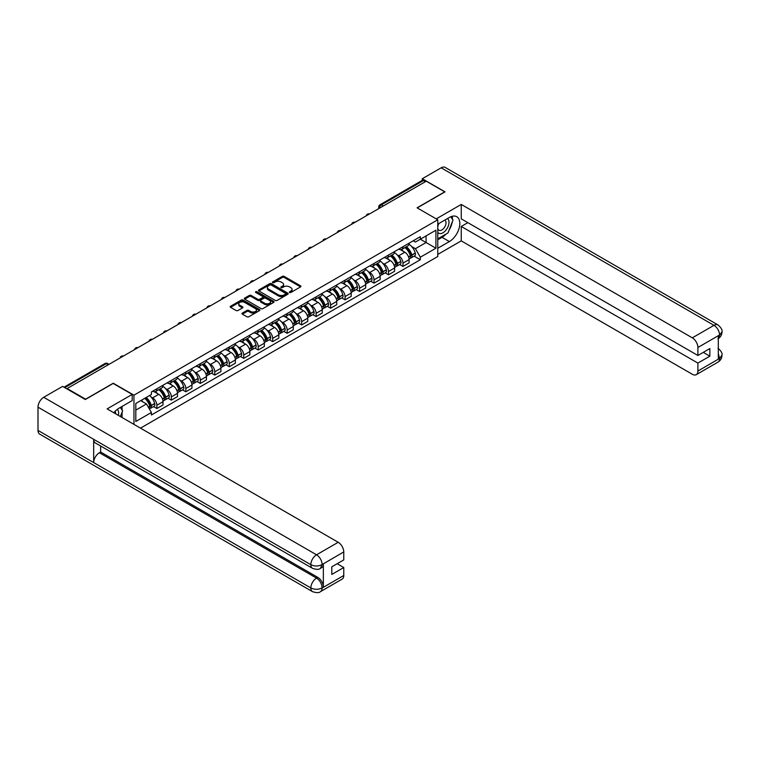 <?xml version="1.0" encoding="UTF-8"?>
<svg xmlns="http://www.w3.org/2000/svg" width="760" height="760" viewBox="0 0 760 760"><rect width="100%" height="100%" fill="white"/><g stroke="black" fill="none" stroke-linecap="round" stroke-linejoin="round"><path stroke-width="1.14" d="M289.598 292.476A0.902 0.522 0 0 0 290.88 292.476L300.551 286.89A1.292 0.741 0 0 0 300.931 286.368A1.292 0.741 0 0 0 300.551 285.836L284.154 276.374A1.292 0.741 0 0 0 282.34 276.374L272.659 281.96A0.902 0.522 0 0 0 273.933 282.701L275.187 281.979A4.123 2.384 0 0 1 281.019 281.979L282.378 282.767A4.123 2.384 0 0 1 283.594 284.449A4.123 2.384 0 0 1 282.378 286.13L281.133 286.852A0.902 0.522 0 0 0 282.406 287.594L283.66 286.862A4.123 2.384 0 0 1 289.484 286.862L290.852 287.651A4.123 2.384 0 0 1 292.058 289.341A4.123 2.384 0 0 1 290.852 291.023L289.598 291.745A0.902 0.522 0 0 0 289.598 292.476L289.598 291.745M242.345 313.082A1.292 0.741 0 0 0 241.975 313.604A1.292 0.741 0 0 0 242.345 314.137L246.952 316.787A1.292 0.741 0 0 0 248.767 316.787L259.521 310.584A1.292 0.741 0 0 0 259.901 310.061A1.292 0.741 0 0 0 259.521 309.529L243.124 300.067A1.292 0.741 0 0 0 241.3 300.067L230.555 306.27A1.292 0.741 0 0 0 230.175 306.793A1.292 0.741 0 0 0 230.555 307.325L236.113 310.526A1.292 0.741 0 0 0 237.927 310.526L242.535 307.876A1.292 0.741 0 0 0 242.905 307.353A1.292 0.741 0 0 0 242.535 306.822L239.78 305.235A3.448 1.985 0 0 1 238.763 303.829A3.448 1.985 0 0 1 240.891 301.986A3.448 1.985 0 0 1 244.653 302.423L255.445 308.655A3.448 1.985 0 0 1 256.452 310.061A3.448 1.985 0 0 1 254.324 311.894A3.448 1.985 0 0 1 250.572 311.467L248.767 310.422A1.292 0.741 0 0 0 246.952 310.422L242.345 313.082L242.345 314.137M133.95 395.171L113.259 383.22L85.605 399.19L67.136 388.531L426.265 181.184L444.733 191.852L417.078 207.812L437.769 219.763L133.95 395.171L133.95 424.365M275.281 300.438A1.292 0.741 0 0 0 277.096 300.438L287.85 294.224A1.292 0.741 0 0 0 288.22 293.702A1.292 0.741 0 0 0 287.85 293.18L271.453 283.708A1.292 0.741 0 0 0 269.629 283.708L258.885 289.911A1.292 0.741 0 0 0 258.505 290.444A1.292 0.741 0 0 0 258.885 290.966L275.281 300.438M256.101 292.676A0.902 0.522 0 0 1 257.013 292.799L257.013 291.726L273.685 301.349A1.292 0.741 0 0 1 274.065 301.881A1.292 0.741 0 0 1 273.685 302.404L262.931 308.608A1.292 0.741 0 0 1 261.117 308.608L244.72 299.145L249.318 296.514L249.318 295.44L244.72 298.091A1.292 0.741 0 0 0 244.34 298.623A1.292 0.741 0 0 0 244.72 299.145L244.72 298.091M249.318 296.514A1.292 0.741 0 0 1 251.142 296.514L251.142 295.44A1.292 0.741 0 0 0 249.318 295.44M251.142 295.44L257.792 299.278A1.292 0.741 0 0 0 259.606 299.278L262.666 297.512A1.292 0.741 0 0 0 263.036 296.989A1.292 0.741 0 0 0 262.666 296.466L255.74 292.467A0.902 0.522 0 0 1 257.013 291.726M140.495 428.146L437.769 256.519L437.769 219.763M67.136 388.531L67.136 389.006M383.296 205.989L381.349 204.868A2.622 1.52 60 0 0 380.038 204.734L422.075 180.462A2.622 1.52 60 0 1 423.387 180.595L381.349 204.868A2.622 1.52 120 0 0 379.497 208.078L379.497 208.192M425.334 181.725L423.387 180.595M402.971 246.715A6.032 3.486 60 0 1 401.726 249.422L407.844 245.888A6.032 3.486 -120 0 0 409.099 243.171M397.157 254.876L398.705 255.769A6.032 3.486 60 0 1 402.971 263.159L409.099 259.625A6.032 3.486 -120 0 0 404.833 252.225L400.444 249.698M409.099 259.625L409.099 262.894L402.971 266.427L399.655 264.508M401.726 249.422A6.032 3.486 60 0 1 398.753 249.147M402.971 263.159L402.971 266.427M388.493 255.065A6.032 3.486 60 0 1 387.248 257.783L393.376 254.239A6.032 3.486 -120 0 0 394.62 251.531M385.177 272.868L388.502 274.787L394.62 271.244L394.62 267.976A6.032 3.486 -120 0 0 390.355 260.585L385.966 258.058M387.248 257.783A6.032 3.486 60 0 1 384.275 257.507M382.688 263.235L384.227 264.119A6.032 3.486 60 0 1 388.502 271.519L388.502 274.787M374.024 263.425A6.032 3.486 60 0 1 372.77 266.133L378.898 262.599A6.032 3.486 -120 0 0 380.142 259.892M370.699 281.228L374.024 283.138L380.142 279.604L380.142 276.336A6.032 3.486 -120 0 0 375.877 268.945L371.498 266.418M372.77 266.133A6.032 3.486 60 0 1 369.797 265.867M368.21 271.586L369.749 272.479A6.032 3.486 60 0 1 374.024 279.87L374.024 283.138M359.547 271.785A6.032 3.486 60 0 1 358.292 274.493L364.42 270.959A6.032 3.486 -120 0 0 365.674 268.251M356.221 289.579L359.547 291.498L365.674 287.964L365.674 284.696A6.032 3.486 -120 0 0 361.399 277.305L357.019 274.769M358.292 274.493A6.032 3.486 60 0 1 355.319 274.217M353.733 279.946L355.272 280.839A6.032 3.486 60 0 1 359.547 288.23L359.547 291.498M345.069 280.145A6.032 3.486 60 0 1 343.815 282.853L349.942 279.319A6.032 3.486 -120 0 0 351.196 276.602M341.743 297.939L345.069 299.858L351.196 296.324L351.196 293.056A6.032 3.486 -120 0 0 346.921 285.665L342.541 283.128M343.815 282.853A6.032 3.486 60 0 1 340.851 282.577M339.255 288.306L340.803 289.199A6.032 3.486 60 0 1 345.069 296.59L345.069 299.858M330.591 288.496A6.032 3.486 60 0 1 329.346 291.213L335.464 287.669A6.032 3.486 -120 0 0 336.718 284.962M327.275 306.299L330.591 308.218L336.718 304.684L336.718 301.416A6.032 3.486 -120 0 0 332.452 294.015L328.063 291.488M329.346 291.213A6.032 3.486 60 0 1 326.373 290.938M324.776 296.666L326.325 297.559A6.032 3.486 60 0 1 330.591 304.95L330.591 308.218M316.113 296.856A6.032 3.486 60 0 1 314.868 299.563L320.986 296.029A6.032 3.486 -120 0 0 322.24 293.322M312.797 314.659L316.113 316.578L322.24 313.034L322.24 309.766A6.032 3.486 -120 0 0 317.974 302.375L313.585 299.849M314.868 299.563A6.032 3.486 60 0 1 311.894 299.298M310.298 305.016L311.847 305.909A6.032 3.486 60 0 1 316.113 313.31L316.113 316.578M301.635 305.216A6.032 3.486 60 0 1 300.39 307.923L306.517 304.389A6.032 3.486 -120 0 0 307.762 301.682M298.319 323.019L301.635 324.928L307.762 321.394L307.762 318.126A6.032 3.486 -120 0 0 303.497 310.735L299.108 308.199M300.39 307.923A6.032 3.486 60 0 1 297.416 307.658M295.83 313.376L297.369 314.269A6.032 3.486 60 0 1 301.635 321.66L301.635 324.928M287.166 313.576A6.032 3.486 60 0 1 285.912 316.284L292.04 312.749A6.032 3.486 -120 0 0 293.284 310.042M283.841 331.369L287.166 333.288L293.284 329.755L293.284 326.486A6.032 3.486 -120 0 0 289.019 319.095L284.639 316.559M285.912 316.284A6.032 3.486 60 0 1 282.938 316.008M281.352 321.736L282.891 322.63A6.032 3.486 60 0 1 287.166 330.02L287.166 333.288M272.688 321.936A6.032 3.486 60 0 1 271.434 324.644L277.562 321.109A6.032 3.486 -120 0 0 278.806 318.392M269.363 339.729L272.688 341.648L278.806 338.115L278.806 334.846A6.032 3.486 -120 0 0 274.541 327.446L270.161 324.919M271.434 324.644A6.032 3.486 60 0 1 268.46 324.368M266.874 330.096L268.413 330.99A6.032 3.486 60 0 1 272.688 338.38L272.688 341.648M258.21 330.286A6.032 3.486 60 0 1 256.956 333.003L263.084 329.46A6.032 3.486 -120 0 0 264.337 326.752M254.885 348.089L258.21 350.008L264.337 346.465L264.337 343.197A6.032 3.486 -120 0 0 260.062 335.806L255.683 333.279M256.956 333.003A6.032 3.486 60 0 1 253.992 332.728M252.396 338.456L253.944 339.34A6.032 3.486 60 0 1 258.21 346.74L258.21 350.008M243.732 338.647A6.032 3.486 60 0 1 242.478 341.354L248.605 337.82A6.032 3.486 -120 0 0 249.859 335.113M240.407 356.449L243.732 358.359L249.859 354.825L249.859 351.557A6.032 3.486 -120 0 0 245.584 344.166L241.205 341.639M242.478 341.354A6.032 3.486 60 0 1 239.514 341.088M237.918 346.807L239.466 347.7A6.032 3.486 60 0 1 243.732 355.091L243.732 358.359M229.254 347.006A6.032 3.486 60 0 1 228.009 349.714L234.127 346.18A6.032 3.486 -120 0 0 235.381 343.472M225.939 364.8L229.254 366.719L235.381 363.185L235.381 359.917A6.032 3.486 -120 0 0 231.116 352.526L226.727 349.99M228.009 349.714A6.032 3.486 60 0 1 225.036 349.438M223.44 355.167L224.988 356.06A6.032 3.486 60 0 1 229.254 363.451L229.254 366.719M214.776 355.366A6.032 3.486 60 0 1 213.531 358.074L219.659 354.54A6.032 3.486 -120 0 0 220.903 351.823M211.46 373.16L214.776 375.079L220.903 371.545L220.903 368.277A6.032 3.486 -120 0 0 216.638 360.886L212.249 358.349M213.531 358.074A6.032 3.486 60 0 1 210.558 357.798M208.971 363.527L210.511 364.42A6.032 3.486 60 0 1 214.776 371.811L214.776 375.079M200.307 363.717A6.032 3.486 60 0 1 199.053 366.434L205.181 362.89A6.032 3.486 -120 0 0 206.425 360.183M196.982 381.52L200.307 383.439L206.425 379.905L206.425 376.637A6.032 3.486 -120 0 0 202.16 369.236L197.771 366.709M199.053 366.434A6.032 3.486 60 0 1 196.08 366.159M194.493 371.887L196.032 372.78A6.032 3.486 60 0 1 200.307 380.171L200.307 383.439M185.829 372.077A6.032 3.486 60 0 1 184.575 374.784L190.703 371.25A6.032 3.486 -120 0 0 191.947 368.543M182.505 389.88L185.829 391.799L191.947 388.255L191.947 384.987A6.032 3.486 -120 0 0 187.682 377.596L183.302 375.07M184.575 374.784A6.032 3.486 60 0 1 181.602 374.519M180.016 380.237L181.555 381.13A6.032 3.486 60 0 1 185.829 388.531L185.829 391.799M171.351 380.437A6.032 3.486 60 0 1 170.097 383.144L176.225 379.61A6.032 3.486 -120 0 0 177.479 376.903M168.026 398.24L171.351 400.149L177.479 396.615L177.479 393.347A6.032 3.486 -120 0 0 173.204 385.956L168.825 383.42M170.097 383.144A6.032 3.486 60 0 1 167.124 382.878M165.537 388.597L167.086 389.49A6.032 3.486 60 0 1 171.351 396.881L171.351 400.149M156.873 388.797A6.032 3.486 60 0 1 155.619 391.505L161.747 387.97A6.032 3.486 -120 0 0 163.001 385.263M153.548 406.59L156.873 408.509L163.001 404.976L163.001 401.707A6.032 3.486 -120 0 0 158.726 394.316L154.346 391.78M155.619 391.505A6.032 3.486 60 0 1 152.655 391.229M151.059 396.957L152.608 397.851A6.032 3.486 60 0 1 156.873 405.241L156.873 408.509M413.231 240.787L415.406 242.05L435.917 230.204L426.084 235.885L426.084 242.535L415.406 248.691L411.635 246.516M135.812 410.115L146.48 403.959L151.401 412.481L135.812 421.477L135.812 403.474L151.401 394.478L151.401 391.951L420.327 236.692L420.327 239.21L435.917 248.206L420.327 257.212L415.406 248.691M435.917 230.204L435.917 248.206M151.401 412.481L151.401 414.998L420.327 259.73L420.327 257.212M146.48 403.959L140.724 400.634M414.133 256.148L420.327 259.73M289.959 292.609L290.852 292.096A4.123 2.384 0 0 0 292.058 290.405L292.058 289.341M283.594 284.449L283.594 285.522A4.123 2.384 0 0 1 282.378 287.204L281.495 287.717M300.551 285.836L300.551 286.89L284.154 277.447A1.292 0.741 0 0 0 282.34 277.447L273.02 282.824M287.85 293.18L287.85 294.224L271.453 284.781A1.292 0.741 0 0 0 269.629 284.781L258.903 290.976M285.57 294.072A0.902 0.522 0 0 0 285.57 293.331L271.177 285.028A0.902 0.522 0 0 0 269.904 285.028L268.584 285.788A4.123 2.384 0 0 0 267.377 287.47A4.123 2.384 0 0 0 268.584 289.151L278.416 294.832A4.123 2.384 0 0 0 284.249 294.832L285.57 294.072L285.57 295.146A0.902 0.522 0 0 0 285.836 294.776L285.836 293.702M267.377 287.47L267.377 288.543A4.123 2.384 0 0 0 268.584 290.225L268.584 289.151M285.57 295.146L284.249 295.906A4.123 2.384 0 0 1 278.416 295.906L268.584 290.225M251.142 296.514L257.792 300.352A1.292 0.741 0 0 0 259.606 300.352L262.666 298.585A1.292 0.741 0 0 0 263.036 298.062L263.036 296.989M257.013 292.799L273.666 302.413M264.689 303.259A3.448 1.985 0 0 0 268.441 303.696A3.448 1.985 0 0 0 270.57 301.853A3.448 1.985 0 0 0 269.562 300.447L265.762 298.252A1.292 0.741 0 0 0 263.938 298.252L260.889 300.01A1.292 0.741 0 0 0 260.509 300.542A1.292 0.741 0 0 0 260.889 301.065L264.689 303.259L264.689 304.332A3.448 1.985 0 0 0 268.441 304.76A3.448 1.985 0 0 0 270.57 302.926L270.57 301.853M260.509 300.542L260.509 301.606A1.292 0.741 0 0 0 260.889 302.138L260.889 301.065M264.689 304.332L260.889 302.138M256.452 310.061L256.452 311.125A3.448 1.985 0 0 1 254.324 312.968A3.448 1.985 0 0 1 250.572 312.541L248.767 311.495A1.292 0.741 0 0 0 246.952 311.495L242.364 314.146M238.763 303.829L238.763 304.893A3.448 1.985 0 0 0 239.78 306.308L239.78 305.235M242.535 306.822L242.535 307.876L239.78 306.308M259.502 310.593L243.124 301.14A1.292 0.741 0 0 0 241.3 301.14L230.575 307.334L230.555 306.27M405.251 247.38A8.265 4.769 60 0 1 405.298 247.409A8.265 4.769 60 0 1 410.733 254.828L410.78 254.999A1.605 0.931 60 0 1 410.533 256.262A1.605 0.931 60 0 1 410.495 256.281M404.89 247.589A9.975 5.757 60 0 1 410.372 255.826L410.419 255.997A3.316 1.909 60 0 1 409.897 258.59L409.07 259.074M410.466 257.858A3.316 1.909 -120 0 0 411.378 257.735A3.316 1.909 -120 0 0 411.901 255.132L411.853 254.961A9.975 5.757 -120 0 0 406.372 246.734M408.975 244.235A9.975 5.757 60 0 1 415.245 253.004L415.292 253.184A3.316 1.909 60 0 1 414.77 255.778L411.378 257.735M401.489 249.536A9.975 5.757 60 0 1 403.57 251.503M408.424 251.512L409.697 252.253M446.13 234.004A14.763 8.521 120 0 1 442.044 237.339L449.369 241.566A14.763 8.521 120 0 0 459.021 228.56A14.763 8.521 120 0 0 456.76 216.723A14.763 8.521 120 0 0 449.369 217.455L437.769 224.152M449.369 241.566L437.769 248.263M437.769 254.429L461.253 240.873L461.253 226.461L697.889 363.08L697.889 371.06L719.692 358.359L718.304 359.005L718.304 335.967L719.558 334.979L697.889 347.491A7.875 4.55 -120 0 0 692.322 337.839L713.982 325.337L441.161 167.817L422.275 178.724L445.008 191.852L417.221 207.898M467.837 222.651L461.253 226.461M703.266 352.365L709.859 356.165L709.859 348.555L697.889 355.471L461.253 218.851L461.253 204.44L692.322 337.839M436.24 218.88L461.253 204.44M461.253 240.873L692.322 374.272A7.875 4.55 -120 0 0 696.255 374.67A7.875 4.55 -120 0 0 697.889 371.06M441.161 167.817A8.075 4.665 -60 0 1 445.198 167.418L718.019 324.938A8.075 4.665 -60 0 0 713.982 325.337A7.875 4.55 60 0 1 719.558 334.979M422.275 180.386L422.275 178.724M697.889 355.471L697.889 347.491M709.859 356.165L697.889 363.08M449.065 230.147A14.763 8.521 120 0 0 452.248 221.958M452.485 219.307A14.763 8.521 120 0 0 452.115 216.296M442.044 237.339L437.769 239.799M718.304 353.495L719.558 358.283M718.019 348.241C721.192 351.091 722.513 353.362 722 355.072L719.701 358.359M718.019 324.938C721.183 327.76 722.513 330.049 722 331.816L719.692 335.055M312.493 568.328A8.075 4.665 -60 0 1 310.83 564.689C314.545 566.466 318.25 566.457 321.955 564.642L320.473 568.318C319.152 569.658 316.492 569.658 312.493 568.328L95.352 442.956A8.075 4.665 -60 0 1 93.679 439.318L38 407.17A8.075 4.665 -60 0 1 43.709 397.29L62.595 386.384L85.329 399.513L113.164 383.439L132.192 394.421L132.192 400.577L119.016 408.187A14.763 8.521 120 0 0 113.838 412.756M132.192 394.421L107.131 408.889L338.2 542.288A7.875 4.55 60 0 1 343.767 551.931L343.767 559.92L331.797 566.827L331.797 574.436L343.767 567.53L343.767 575.51A7.875 4.55 60 0 1 342.142 579.111L320.473 591.622A7.875 4.55 -120 0 0 322.097 588.021L343.767 575.51M121.752 417.325L124.859 419.121M122.075 417.135L122.075 412.186M122.075 409.972L122.075 406.419M320.473 591.622C319.209 592.961 316.559 592.961 312.493 591.631L39.672 434.122A8.075 4.665 -60 0 1 38 430.426L93.679 462.574A8.075 4.665 -60 0 1 99.389 452.741L316.53 578.103L317.784 577.381A7.875 4.55 60 0 1 323.351 587.024L323.351 563.986A7.875 4.55 60 0 1 321.727 567.596L320.473 568.318M38 407.17L38 430.426M43.709 397.29L316.53 554.8A8.075 4.665 -60 0 0 310.83 564.689L93.679 439.318L93.679 462.574L310.83 587.936C314.526 589.731 318.24 589.731 321.964 587.936L322.097 588.021M343.767 567.53L337.183 563.721M100.643 446.015L100.643 452.019L317.784 577.381M100.643 452.019L99.389 452.741M437.769 232.351A8.531 4.921 120 0 0 444.562 231.619A8.531 4.921 120 0 0 448.998 222.328A8.531 4.921 120 0 0 447.45 218.566M438.491 223.744A8.531 4.921 120 0 0 437.769 225.283M437.769 228.133A5.843 3.372 120 0 0 438.947 230.242A5.843 3.372 120 0 0 443.45 228.674A5.843 3.372 120 0 0 446.006 222.794A5.843 3.372 120 0 0 444.79 220.124A5.843 3.372 120 0 0 444.771 220.115M438.966 223.459A5.843 3.372 120 0 0 437.769 226.964M450.708 216.79L452.988 220.03L447.982 232.94L437.959 238.725M118.351 415.359A8.531 4.921 120 0 0 118.645 413.07A8.531 4.921 120 0 0 117.23 409.402M115.634 413.791A5.843 3.372 120 0 0 115.644 413.526A5.843 3.372 120 0 0 115.035 411.397M120.298 407.445L122.626 410.761L120.384 416.537M390.773 255.74A8.265 4.769 60 0 1 390.82 255.769A8.265 4.769 60 0 1 396.255 263.188L396.302 263.359A1.605 0.931 60 0 1 396.055 264.613A1.605 0.931 60 0 1 396.017 264.632M390.412 255.949A9.975 5.757 60 0 1 395.894 264.176L395.941 264.347A3.316 1.909 60 0 1 395.418 266.95L394.601 267.425M395.988 266.219A3.316 1.909 -120 0 0 396.91 266.095A3.316 1.909 -120 0 0 397.433 263.492L397.385 263.321A9.975 5.757 -120 0 0 391.903 255.094M394.497 252.595A9.975 5.757 60 0 1 400.767 261.364L400.815 261.535A3.316 1.909 60 0 1 400.292 264.138L396.91 266.095M387.011 257.897A9.975 5.757 60 0 1 389.091 259.863M393.946 259.873L395.219 260.604M376.295 264.1A8.265 4.769 60 0 1 376.342 264.119A8.265 4.769 60 0 1 381.786 271.538L381.834 271.709A1.605 0.931 60 0 1 381.577 272.973A1.605 0.931 60 0 1 381.539 272.992M375.934 264.309A9.975 5.757 60 0 1 381.416 272.536L381.472 272.707A3.316 1.909 60 0 1 380.94 275.31L380.123 275.785M381.51 274.578A3.316 1.909 -120 0 0 382.432 274.455A3.316 1.909 -120 0 0 382.954 271.852L382.907 271.681A9.975 5.757 -120 0 0 377.425 263.454M380.019 260.946A9.975 5.757 60 0 1 386.289 269.724L386.337 269.895A3.316 1.909 60 0 1 385.814 272.498L382.432 274.455M372.533 266.256A9.975 5.757 60 0 1 374.623 268.213M379.468 268.233L380.741 268.964M361.827 272.46A8.265 4.769 60 0 1 361.865 272.479A8.265 4.769 60 0 1 367.308 279.898L367.356 280.07A1.605 0.931 60 0 1 367.099 281.333A1.605 0.931 60 0 1 367.061 281.352M361.466 272.669A9.975 5.757 60 0 1 366.947 280.896L366.994 281.067A3.316 1.909 60 0 1 366.472 283.67L365.645 284.145M367.033 282.938A3.316 1.909 -120 0 0 367.954 282.815A3.316 1.909 -120 0 0 368.476 280.212L368.429 280.041A9.975 5.757 -120 0 0 362.947 271.805M365.541 269.306A9.975 5.757 60 0 1 371.811 278.084L371.868 278.255A3.316 1.909 60 0 1 371.336 280.858L367.954 282.815M358.055 274.607A9.975 5.757 60 0 1 360.145 276.573M364.99 276.592L366.263 277.324M347.349 280.81A8.265 4.769 60 0 1 347.387 280.839A8.265 4.769 60 0 1 352.83 288.258L352.877 288.43A1.605 0.931 60 0 1 352.621 289.693A1.605 0.931 60 0 1 352.583 289.712M346.988 281.019A9.975 5.757 60 0 1 352.469 289.256L352.516 289.427A3.316 1.909 60 0 1 351.994 292.03L351.167 292.505M352.555 291.289A3.316 1.909 -120 0 0 353.476 291.166A3.316 1.909 -120 0 0 353.998 288.562L353.951 288.392A9.975 5.757 -120 0 0 348.469 280.165M351.063 277.666A9.975 5.757 60 0 1 357.342 286.444L357.39 286.615A3.316 1.909 60 0 1 356.867 289.218L353.476 291.166M343.587 282.967A9.975 5.757 60 0 1 345.667 284.933M350.512 284.952L351.785 285.684M332.87 289.17A8.265 4.769 60 0 1 332.909 289.199A8.265 4.769 60 0 1 338.352 296.618L338.399 296.79A1.605 0.931 60 0 1 338.143 298.053A1.605 0.931 60 0 1 338.115 298.072M332.51 289.38A9.975 5.757 60 0 1 337.991 297.606L338.038 297.777A3.316 1.909 60 0 1 337.516 300.38L336.69 300.856M338.086 299.649A3.316 1.909 -120 0 0 338.998 299.526A3.316 1.909 -120 0 0 339.52 296.923L339.473 296.751A9.975 5.757 -120 0 0 333.991 288.524M336.594 286.026A9.975 5.757 60 0 1 342.865 294.794L342.912 294.966A3.316 1.909 60 0 1 342.389 297.569L338.998 299.526M329.108 291.327A9.975 5.757 60 0 1 331.189 293.293M336.043 293.303L337.307 294.044M318.392 297.53A8.265 4.769 60 0 1 318.44 297.559A8.265 4.769 60 0 1 323.874 304.969L323.922 305.149A1.605 0.931 60 0 1 323.674 306.403A1.605 0.931 60 0 1 323.637 306.423M318.031 297.74A9.975 5.757 60 0 1 323.513 305.966L323.56 306.137A3.316 1.909 60 0 1 323.038 308.74L322.212 309.216M323.608 308.009A3.316 1.909 -120 0 0 324.52 307.885A3.316 1.909 -120 0 0 325.042 305.283L324.995 305.111A9.975 5.757 -120 0 0 319.513 296.885M322.116 294.386A9.975 5.757 60 0 1 328.387 303.154L328.434 303.326A3.316 1.909 60 0 1 327.911 305.928L324.52 307.885M314.63 299.687A9.975 5.757 60 0 1 316.711 301.653M321.565 301.663L322.838 302.394M303.915 305.89A8.265 4.769 60 0 1 303.962 305.909A8.265 4.769 60 0 1 309.396 313.329L309.444 313.5A1.605 0.931 60 0 1 309.197 314.763A1.605 0.931 60 0 1 309.159 314.783M303.553 306.099A9.975 5.757 60 0 1 309.035 314.327L309.082 314.498A3.316 1.909 60 0 1 308.56 317.101L307.733 317.575M309.13 316.369A3.316 1.909 -120 0 0 310.051 316.245A3.316 1.909 -120 0 0 310.574 313.642L310.517 313.471A9.975 5.757 -120 0 0 305.045 305.244M307.638 302.736A9.975 5.757 60 0 1 313.909 311.514L313.956 311.685A3.316 1.909 60 0 1 313.433 314.288L310.051 316.245M300.152 308.037A9.975 5.757 60 0 1 302.233 310.004M307.087 310.023L308.36 310.755M289.437 314.25A8.265 4.769 60 0 1 289.484 314.269A8.265 4.769 60 0 1 294.918 321.689L294.975 321.86A1.605 0.931 60 0 1 294.719 323.123A1.605 0.931 60 0 1 294.68 323.142M289.076 314.459A9.975 5.757 60 0 1 294.557 322.687L294.604 322.858A3.316 1.909 60 0 1 294.082 325.46L293.265 325.935M294.652 324.729A3.316 1.909 -120 0 0 295.573 324.596A3.316 1.909 -120 0 0 296.096 322.002L296.048 321.831A9.975 5.757 -120 0 0 290.567 313.595M293.16 311.096A9.975 5.757 60 0 1 299.43 319.874L299.478 320.045A3.316 1.909 60 0 1 298.955 322.648L295.573 324.596M285.674 316.397A9.975 5.757 60 0 1 287.764 318.364M292.609 318.383L293.882 319.115M274.968 322.601A8.265 4.769 60 0 1 275.006 322.63A8.265 4.769 60 0 1 280.449 330.049L280.497 330.22A1.605 0.931 60 0 1 280.24 331.483A1.605 0.931 60 0 1 280.202 331.502M274.607 322.81A9.975 5.757 60 0 1 280.088 331.047L280.136 331.217A3.316 1.909 60 0 1 279.613 333.811L278.787 334.295M280.174 333.079A3.316 1.909 -120 0 0 281.095 332.956A3.316 1.909 -120 0 0 281.618 330.353L281.57 330.182A9.975 5.757 -120 0 0 276.089 321.955M278.683 319.456A9.975 5.757 60 0 1 284.952 328.225L285 328.405A3.316 1.909 60 0 1 284.477 330.999L281.095 332.956M271.197 324.757A9.975 5.757 60 0 1 273.286 326.724M278.131 326.733L279.404 327.474M260.49 330.961A8.265 4.769 60 0 1 260.528 330.99A8.265 4.769 60 0 1 265.971 338.409L266.019 338.58A1.605 0.931 60 0 1 265.762 339.844A1.605 0.931 60 0 1 265.724 339.863M260.129 331.17A9.975 5.757 60 0 1 265.61 339.397L265.658 339.568A3.316 1.909 60 0 1 265.135 342.171L264.309 342.646M265.696 341.44A3.316 1.909 -120 0 0 266.617 341.316A3.316 1.909 -120 0 0 267.14 338.713L267.092 338.542A9.975 5.757 -120 0 0 261.611 330.315M264.204 327.816A9.975 5.757 60 0 1 270.474 336.585L270.531 336.756A3.316 1.909 60 0 1 270.009 339.359L266.617 341.316M256.728 333.117A9.975 5.757 60 0 1 258.808 335.084M263.653 335.094L264.926 335.825M246.012 339.321A8.265 4.769 60 0 1 246.05 339.34A8.265 4.769 60 0 1 251.494 346.76L251.541 346.93A1.605 0.931 60 0 1 251.284 348.194A1.605 0.931 60 0 1 251.256 348.213M245.651 339.53A9.975 5.757 60 0 1 251.133 347.757L251.18 347.928A3.316 1.909 60 0 1 250.657 350.531L249.831 351.006M251.227 349.799A3.316 1.909 -120 0 0 252.139 349.676A3.316 1.909 -120 0 0 252.662 347.073L252.615 346.902A9.975 5.757 -120 0 0 247.133 338.675M249.736 336.167A9.975 5.757 60 0 1 256.006 344.945L256.053 345.116A3.316 1.909 60 0 1 255.531 347.719L252.139 349.676M242.25 341.477A9.975 5.757 60 0 1 244.33 343.444M249.175 343.453L250.448 344.185M231.534 347.681A8.265 4.769 60 0 1 231.572 347.7A8.265 4.769 60 0 1 237.016 355.119L237.063 355.291A1.605 0.931 60 0 1 236.816 356.554A1.605 0.931 60 0 1 236.778 356.573M231.173 347.89A9.975 5.757 60 0 1 236.655 356.117L236.702 356.288A3.316 1.909 60 0 1 236.179 358.891L235.353 359.366M236.749 358.159A3.316 1.909 -120 0 0 237.661 358.036A3.316 1.909 -120 0 0 238.184 355.433L238.136 355.262A9.975 5.757 -120 0 0 232.655 347.026M235.258 344.527A9.975 5.757 60 0 1 241.528 353.305L241.575 353.476A3.316 1.909 60 0 1 241.053 356.079L237.661 358.036M227.772 349.828A9.975 5.757 60 0 1 229.852 351.794M234.707 351.813L235.97 352.545M217.056 356.031A8.265 4.769 60 0 1 217.103 356.06A8.265 4.769 60 0 1 222.537 363.479L222.585 363.651A1.605 0.931 60 0 1 222.338 364.914A1.605 0.931 60 0 1 222.3 364.933M216.695 356.24A9.975 5.757 60 0 1 222.177 364.477L222.224 364.648A3.316 1.909 60 0 1 221.701 367.251L220.875 367.726M222.271 366.51A3.316 1.909 -120 0 0 223.184 366.387A3.316 1.909 -120 0 0 223.715 363.793L223.659 363.613A9.975 5.757 -120 0 0 218.177 355.385M220.78 352.887A9.975 5.757 60 0 1 227.05 361.665L227.097 361.836A3.316 1.909 60 0 1 226.575 364.439L223.184 366.387M213.294 358.188A9.975 5.757 60 0 1 215.374 360.154M220.229 360.173L221.502 360.905M202.578 364.391A8.265 4.769 60 0 1 202.625 364.42A8.265 4.769 60 0 1 208.059 371.839L208.116 372.01A1.605 0.931 60 0 1 207.86 373.274A1.605 0.931 60 0 1 207.822 373.293M202.217 364.601A9.975 5.757 60 0 1 207.698 372.827L207.746 373.008A3.316 1.909 60 0 1 207.223 375.601L206.406 376.077M207.793 374.87A3.316 1.909 -120 0 0 208.715 374.747A3.316 1.909 -120 0 0 209.237 372.144L209.19 371.972A9.975 5.757 -120 0 0 203.708 363.745M206.302 361.247A9.975 5.757 60 0 1 212.572 370.015L212.619 370.187A3.316 1.909 60 0 1 212.097 372.79L208.715 374.747M198.816 366.548A9.975 5.757 60 0 1 200.906 368.514M205.751 368.524L207.024 369.265M188.109 372.751A8.265 4.769 60 0 1 188.148 372.78A8.265 4.769 60 0 1 193.591 380.199L193.638 380.37A1.605 0.931 60 0 1 193.382 381.624A1.605 0.931 60 0 1 193.344 381.644M187.748 372.96A9.975 5.757 60 0 1 193.22 381.188L193.277 381.358A3.316 1.909 60 0 1 192.755 383.962L191.928 384.437M193.315 383.23A3.316 1.909 -120 0 0 194.237 383.106A3.316 1.909 -120 0 0 194.759 380.503L194.712 380.332A9.975 5.757 -120 0 0 189.23 372.106M191.824 369.607A9.975 5.757 60 0 1 198.094 378.375L198.141 378.546A3.316 1.909 60 0 1 197.619 381.149L194.237 383.106M184.338 374.908A9.975 5.757 60 0 1 186.428 376.874M191.273 376.884L192.546 377.615M173.631 381.111A8.265 4.769 60 0 1 173.669 381.13A8.265 4.769 60 0 1 179.113 388.55L179.16 388.721A1.605 0.931 60 0 1 178.904 389.984A1.605 0.931 60 0 1 178.866 390.003M173.27 381.32A9.975 5.757 60 0 1 178.752 389.548L178.799 389.719A3.316 1.909 60 0 1 178.277 392.322L177.45 392.796M178.838 391.59A3.316 1.909 -120 0 0 179.759 391.466A3.316 1.909 -120 0 0 180.281 388.863L180.234 388.692A9.975 5.757 -120 0 0 174.752 380.465M177.346 377.957A9.975 5.757 60 0 1 183.616 386.735L183.673 386.906A3.316 1.909 60 0 1 183.141 389.509L179.759 391.466M169.869 383.258A9.975 5.757 60 0 1 171.95 385.225M176.795 385.244L178.068 385.976M159.153 389.471A8.265 4.769 60 0 1 159.191 389.49A8.265 4.769 60 0 1 164.635 396.91L164.682 397.081A1.605 0.931 60 0 1 164.426 398.344A1.605 0.931 60 0 1 164.388 398.363M158.792 389.68A9.975 5.757 60 0 1 164.274 397.908L164.321 398.078A3.316 1.909 60 0 1 163.799 400.681L162.972 401.156M164.359 399.95A3.316 1.909 -120 0 0 165.281 399.827A3.316 1.909 -120 0 0 165.803 397.224L165.756 397.052A9.975 5.757 -120 0 0 160.274 388.816M162.877 386.317A9.975 5.757 60 0 1 169.148 395.095L169.195 395.266A3.316 1.909 60 0 1 168.673 397.869L165.281 399.827M155.391 391.618A9.975 5.757 60 0 1 157.472 393.585M162.317 393.604L163.59 394.335M145.122 398.097A8.265 4.769 60 0 1 150.157 405.27L150.204 405.441A1.605 0.931 60 0 1 149.948 406.704A1.605 0.931 60 0 1 149.919 406.724M144.704 398.344A9.975 5.757 60 0 1 149.796 406.267L149.843 406.438A3.316 1.909 60 0 1 149.387 408.994M149.891 408.3A3.316 1.909 -120 0 0 150.803 408.177A3.316 1.909 -120 0 0 151.325 405.574L151.278 405.403A9.975 5.757 -120 0 0 146.186 397.48M149.577 395.523A9.975 5.757 60 0 1 154.669 403.455L154.717 403.626A3.316 1.909 60 0 1 154.195 406.22L150.803 408.177M141.312 400.292A9.975 5.757 60 0 1 142.994 401.945M147.849 401.954L149.112 402.695M379.591 208.136L379.497 208.078A2.622 1.52 0 0 1 378.727 207.014L378.727 208.63M171.351 396.881L177.479 393.347M185.829 388.531L191.947 384.987M200.307 380.171L206.425 376.637M214.776 371.811L220.903 368.277M229.254 363.451L235.381 359.917M243.732 355.091L249.859 351.557M258.21 346.74L264.337 343.197M272.688 338.38L278.806 334.846M287.166 330.02L293.284 326.486M301.635 321.66L307.762 318.126M316.113 313.31L322.24 309.766M330.591 304.95L336.718 301.416M345.069 296.59L351.196 293.056M359.547 288.23L365.674 284.696M374.024 279.87L380.142 276.336M388.502 271.519L394.62 267.976M156.873 405.241L163.001 401.707M152.608 397.851L158.726 394.316M167.086 389.49L173.204 385.956M181.555 381.13L187.682 377.596M196.032 372.78L202.16 369.236M210.511 364.42L216.638 360.886M224.988 356.06L231.116 352.526M239.466 347.7L245.584 344.166M253.944 339.34L260.062 335.806M268.413 330.99L274.541 327.446M282.891 322.63L289.019 319.095M297.369 314.269L303.497 310.735M311.847 305.909L317.974 302.375M326.325 297.559L332.452 294.015M340.803 289.199L346.921 285.665M355.272 280.839L361.399 277.305M369.749 272.479L375.877 268.945M384.227 264.119L390.355 260.585M398.705 255.769L404.833 252.225M369.312 214.073A2.622 1.52 120 0 0 368.153 214.738M354.834 222.423A2.622 1.52 120 0 0 353.675 223.098M340.356 230.784A2.622 1.52 120 0 0 339.197 231.458M325.878 239.143A2.622 1.52 120 0 0 324.719 239.809M311.41 247.503A2.622 1.52 120 0 0 310.251 248.168M296.932 255.854A2.622 1.52 120 0 0 295.773 256.528M282.454 264.214A2.622 1.52 120 0 0 281.295 264.888M267.976 272.574A2.622 1.52 120 0 0 266.817 273.239M253.498 280.934A2.622 1.52 120 0 0 252.339 281.599M239.02 289.294A2.622 1.52 120 0 0 237.861 289.959M224.542 297.644A2.622 1.52 120 0 0 223.383 298.319M210.073 306.005A2.622 1.52 120 0 0 208.914 306.679M195.595 314.365A2.622 1.52 120 0 0 194.436 315.029M181.118 322.724A2.622 1.52 120 0 0 179.958 323.389M166.639 331.075A2.622 1.52 120 0 0 165.48 331.749M152.161 339.435A2.622 1.52 120 0 0 151.002 340.109M137.684 347.795A2.622 1.52 120 0 0 136.524 348.46M123.215 356.155A2.622 1.52 120 0 0 122.056 356.82M108.252 364.791L106.295 363.669L64.771 387.638M109.012 364.344L107.616 363.536A2.622 1.52 120 0 0 106.295 363.669A2.622 1.52 60 0 0 104.984 363.536L64.002 387.201M290.852 292.096L290.852 291.023M281.133 287.594L281.133 286.852M282.378 287.204L282.378 286.13M272.659 282.701L272.659 281.96M282.34 277.447L282.34 276.374M284.154 277.447L284.154 276.374M258.885 290.966L258.885 289.911M269.629 284.781L269.629 283.708M271.453 284.781L271.453 283.708M278.416 295.906L278.416 294.832M284.249 295.906L284.249 294.832M257.792 300.352L257.792 299.278M259.606 300.352L259.606 299.278M262.666 298.585L262.666 297.512M273.685 302.404L273.685 301.349M246.952 311.495L246.952 310.422M248.767 311.495L248.767 310.422M250.572 312.541L250.572 311.467M241.3 301.14L241.3 300.067M243.124 301.14L243.124 300.067M259.521 310.584L259.521 309.529M408.604 257.041L410.419 255.997M411.901 255.132L415.292 253.184M411.853 254.961L415.245 253.004M410.372 255.806L410.865 255.522M408.548 256.88L410.372 255.826M722 355.091C721.914 358.178 720.556 360.534 717.924 362.159A7.875 4.55 -120 0 0 719.558 358.549M718.304 338.58L719.558 335.245M323.351 587.024L321.964 587.936M343.767 551.931L321.964 564.642M322.097 564.708L323.351 563.986M322.097 564.442A7.875 4.55 60 0 0 316.53 554.8L338.2 542.288M312.493 591.631A8.075 4.665 -60 0 1 310.83 587.936A8.075 4.665 -60 0 1 316.53 578.103C319.884 580.355 321.736 583.566 322.097 587.755M394.126 265.401L395.941 264.347M397.433 263.492L400.815 261.535M397.385 263.321L400.767 261.364M395.894 264.166L396.387 263.881M394.07 265.231L395.894 264.176M379.658 273.752L381.472 272.707M382.954 271.852L386.337 269.895M382.907 271.681L386.289 269.724M381.416 272.526L381.909 272.241M379.591 273.591L381.416 272.536M365.18 282.112L366.994 281.067M368.476 280.212L371.868 278.255M368.429 280.041L371.811 278.084M366.938 280.887L367.431 280.601M365.113 281.951L366.947 280.896M350.702 290.472L352.516 289.427M353.998 288.562L357.39 286.615M353.951 288.392L357.342 286.444M352.459 289.237L352.953 288.952M350.635 290.31L352.469 289.256M336.224 298.832L338.038 297.777M339.52 296.923L342.912 294.966M339.473 296.751L342.865 294.794M337.981 297.597L338.476 297.312M336.167 298.661L337.991 297.606M321.746 307.192L323.56 306.137M325.042 305.283L328.434 303.326M324.995 305.111L328.387 303.154M321.689 307.021L324.007 305.672M307.268 315.542L309.082 314.498M310.574 313.642L313.956 311.685M310.517 313.471L313.909 311.514M307.211 315.381L309.529 314.032M292.799 323.902L294.604 322.858M296.096 322.002L299.478 320.045M296.048 321.831L299.43 319.874M292.733 323.741L295.051 322.382M278.322 332.262L280.136 331.217M281.618 330.353L285 328.405M281.57 330.182L284.952 328.225M280.079 331.027L280.573 330.742M278.255 332.101L280.088 331.047M263.844 340.623L265.658 339.568M267.14 338.713L270.531 336.756M267.092 338.542L270.474 336.585M263.777 340.452L266.095 339.102M249.365 348.973L251.18 347.928M252.662 347.073L256.053 345.116M252.615 346.902L256.006 344.945M249.308 348.812L251.617 347.462M234.887 357.333L236.702 356.288M238.184 355.433L241.575 353.476M238.136 355.262L241.528 353.305M234.831 357.172L237.148 355.822M220.409 365.693L222.224 364.648M223.715 363.793L227.097 361.836M223.659 363.613L227.05 361.665M220.352 365.531L222.67 364.173M205.931 374.053L207.746 373.008M209.237 372.144L212.619 370.187M209.19 371.972L212.572 370.015M205.875 373.882L208.192 372.533M191.463 382.413L193.277 381.358M194.759 380.503L198.141 378.546M194.712 380.332L198.094 378.375M191.397 382.242L193.714 380.893M176.985 390.763L178.799 389.719M180.281 388.863L183.673 386.906M180.234 388.692L183.616 386.735M176.918 390.602L179.236 389.253M162.507 399.123L164.321 398.078M165.803 397.224L169.195 395.266M165.756 397.052L169.148 395.095M162.45 398.962L164.758 397.613M148.39 407.274L149.843 406.438M151.325 405.574L154.717 403.626M151.278 405.403L154.669 403.455M148.305 407.123L150.29 405.963M369.531 213.94A2.622 2.622 0 0 0 366.168 215.887M355.053 222.3A2.622 2.622 0 0 0 351.69 224.238M340.584 230.66A2.622 2.622 0 0 0 337.212 232.598M326.106 239.01A2.622 2.622 0 0 0 322.734 240.958M311.628 247.37A2.622 2.622 0 0 0 308.256 249.318M297.151 255.73A2.622 2.622 0 0 0 293.787 257.678M282.673 264.091A2.622 2.622 0 0 0 279.309 266.028M268.195 272.441A2.622 2.622 0 0 0 264.831 274.388M253.726 280.801A2.622 2.622 0 0 0 250.353 282.748M239.248 289.161A2.622 2.622 0 0 0 235.875 291.108M224.77 297.521A2.622 2.622 0 0 0 221.398 299.469M210.292 305.881A2.622 2.622 0 0 0 206.929 307.819M195.814 314.231A2.622 2.622 0 0 0 192.451 316.179M181.336 322.591A2.622 2.622 0 0 0 177.973 324.539M166.868 330.952A2.622 2.622 0 0 0 163.495 332.899M152.389 339.312A2.622 2.622 0 0 0 149.017 341.249M137.911 347.672A2.622 2.622 0 0 0 134.539 349.609M123.433 356.022A2.622 2.622 0 0 0 120.07 357.969M107.616 363.536A2.622 2.622 0 0 0 104.984 363.536M380.038 204.734A2.622 2.622 0 0 0 378.727 207.014M696.255 374.67L717.924 362.159M722 331.844C721.895 334.903 720.537 337.24 717.924 338.846"/></g></svg>
